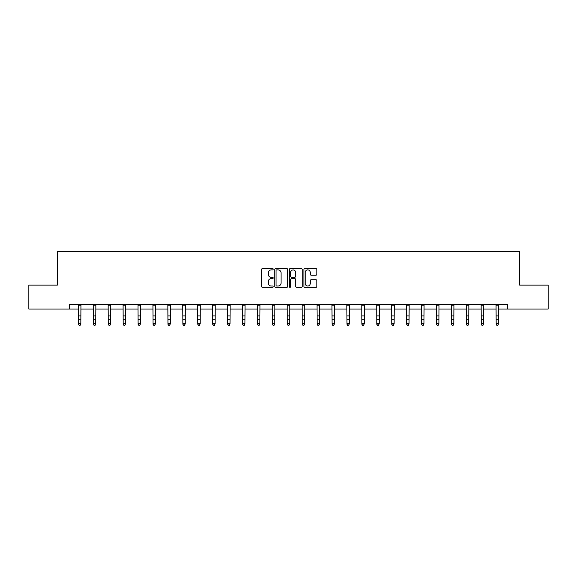 <?xml version="1.0" encoding="UTF-8"?>
<svg xmlns="http://www.w3.org/2000/svg" width="577" height="577" viewBox="0 0 577 577"><rect width="100%" height="100%" fill="white"/><g stroke="black" fill="none" stroke-linecap="round" stroke-linejoin="round"><path stroke-width="0.87" d="M273.202 269.221A0.656 0.656 0 0 0 272.539 268.565L262.571 268.565A0.938 0.938 0 0 0 261.626 269.509L261.626 286.401A0.938 0.938 0 0 0 262.571 287.339L272.539 287.339A0.656 0.656 0 0 0 273.202 286.682A0.656 0.656 0 0 0 272.539 286.026L271.248 286.026A3 3 0 0 1 268.247 283.026L268.247 281.612A3 3 0 0 1 271.248 278.612L272.539 278.612A0.656 0.656 0 0 0 273.202 277.955A0.656 0.656 0 0 0 272.539 277.299L271.248 277.299A3 3 0 0 1 268.247 274.291L268.247 272.885A3 3 0 0 1 271.248 269.885L272.539 269.885A0.656 0.656 0 0 0 273.202 269.221M315.936 275.186A0.938 0.938 0 0 0 316.874 274.248L316.874 269.509A0.938 0.938 0 0 0 315.936 268.565L304.858 268.565A0.938 0.938 0 0 0 303.92 269.509L303.92 286.401A0.938 0.938 0 0 0 304.858 287.339L315.936 287.339A0.938 0.938 0 0 0 316.874 286.401L316.874 280.674A0.938 0.938 0 0 0 315.936 279.737L311.191 279.737A0.938 0.938 0 0 0 310.253 280.674L310.253 283.516A2.51 2.51 0 0 1 307.743 286.026A2.51 2.51 0 0 1 305.233 283.516L305.233 272.394A2.51 2.51 0 0 1 307.743 269.885A2.51 2.51 0 0 1 310.253 272.394L310.253 274.248A0.938 0.938 0 0 0 311.191 275.186L315.936 275.186M69.492 309.034L28.85 309.034L28.85 285.125L57.347 285.125L57.347 251.651L519.653 251.651L519.653 285.125L548.15 285.125L548.15 309.034L507.508 309.034L507.508 304.252L69.492 304.252L69.492 309.034L78.436 309.034M287.678 269.509A0.938 0.938 0 0 0 286.74 268.565L275.662 268.565A0.938 0.938 0 0 0 274.724 269.509L274.724 286.401A0.938 0.938 0 0 0 275.662 287.339L286.74 287.339A0.938 0.938 0 0 0 287.678 286.401L287.678 269.509M290.26 268.565L301.338 268.565A0.938 0.938 0 0 1 302.276 269.509L302.276 286.401A0.938 0.938 0 0 1 301.338 287.339L296.6 287.339A0.938 0.938 0 0 1 295.655 286.401L295.655 279.549A0.938 0.938 0 0 0 294.717 278.612L291.573 278.612A0.938 0.938 0 0 0 290.635 279.549L290.635 286.682A0.656 0.656 0 0 1 289.979 287.339A0.656 0.656 0 0 1 289.322 286.682L289.322 269.509A0.938 0.938 0 0 1 290.26 268.565M80.83 309.034L93.359 309.034M95.746 309.034L108.274 309.034M110.669 309.034L123.197 309.034M125.584 309.034L138.112 309.034M140.507 309.034L153.035 309.034M155.422 309.034L167.95 309.034M170.345 309.034L182.873 309.034M185.26 309.034L197.788 309.034M200.183 309.034L212.711 309.034M215.098 309.034L227.626 309.034M230.021 309.034L242.549 309.034M244.936 309.034L257.465 309.034M259.859 309.034L272.387 309.034M274.775 309.034L287.303 309.034M289.697 309.034L302.225 309.034M304.613 309.034L317.141 309.034M319.535 309.034L332.063 309.034M334.451 309.034L346.979 309.034M349.373 309.034L361.902 309.034M364.289 309.034L376.817 309.034M379.212 309.034L391.74 309.034M394.127 309.034L406.655 309.034M409.05 309.034L421.578 309.034M423.965 309.034L436.493 309.034M438.888 309.034L451.416 309.034M453.803 309.034L466.331 309.034M468.726 309.034L481.254 309.034M483.641 309.034L496.17 309.034M498.564 309.034L507.508 309.034M276.693 269.885A0.656 0.656 0 0 0 276.037 270.541L276.037 285.37A0.656 0.656 0 0 0 276.693 286.026L278.056 286.026A3 3 0 0 0 281.064 283.026L281.064 272.885A3 3 0 0 0 278.056 269.885L276.693 269.885M295.655 272.438A2.51 2.51 0 0 0 293.145 269.928A2.51 2.51 0 0 0 290.635 272.438L290.635 276.361A0.938 0.938 0 0 0 291.573 277.299L294.717 277.299A0.938 0.938 0 0 0 295.655 276.361L295.655 272.438M80.109 325.132L80.83 323.762L80.939 304.274L78.321 304.274L78.436 323.762L80.83 323.762L80.109 325.349L79.157 325.132L80.109 325.349M79.157 325.349L78.436 324.296L79.157 325.132M93.236 304.252L93.359 323.762L95.746 323.762L95.032 325.349L94.073 325.132L95.032 325.349M95.032 325.132L95.746 323.762L95.869 304.252L93.243 304.274M94.073 325.349L93.359 324.296L94.073 325.132M109.947 325.132L110.669 323.762L110.784 304.252L108.159 304.274L108.274 323.762L110.669 323.762L109.947 325.349L108.995 325.132L109.947 325.349M108.995 325.349L108.274 324.296L108.995 325.132M124.87 325.132L125.584 323.762L125.707 304.252L123.081 304.274L123.197 323.762L125.584 323.762L124.87 325.349L123.911 325.132L124.87 325.349M123.911 325.349L123.197 324.296L123.911 325.132M137.99 304.252L138.112 323.762L140.507 323.762L139.785 325.349L138.833 325.132L139.785 325.349M139.785 325.132L140.507 323.762L140.622 304.252L137.997 304.274M138.833 325.349L138.112 324.296L138.833 325.132M154.708 325.132L155.422 323.762L155.545 304.252L152.919 304.274L153.035 323.762L155.422 323.762L154.708 325.349L153.749 325.132L154.708 325.349M153.749 325.349L153.035 324.296L153.749 325.132M169.624 325.132L170.345 323.762L170.46 304.252L167.835 304.274L167.95 323.762L170.345 323.762L169.624 325.349L168.672 325.132L169.624 325.349M168.672 325.349L167.95 324.296L168.672 325.132M184.546 325.132L185.26 323.762L185.376 304.274L182.758 304.274L182.873 323.762L185.26 323.762L184.546 325.349L183.587 325.132L184.546 325.349M183.587 325.349L182.873 324.296L183.587 325.132M199.462 325.132L200.183 323.762L200.306 304.252L197.673 304.274L197.788 323.762L200.183 323.762L199.462 325.349L198.51 325.132L199.462 325.349M198.51 325.349L197.788 324.296L198.51 325.132M214.384 325.132L215.098 323.762L215.221 304.252L212.596 304.274L212.711 323.762L215.098 323.762L214.384 325.349L213.425 325.132L214.384 325.349M213.425 325.349L212.711 324.296L213.425 325.132M229.3 325.132L230.021 323.762L230.129 304.274L227.511 304.274L227.626 323.762L230.021 323.762L229.3 325.349L228.348 325.132L229.3 325.349M228.348 325.349L227.626 324.296L228.348 325.132M242.427 304.252L242.549 323.762L244.936 323.762L244.222 325.349L243.263 325.132L244.222 325.349M244.222 325.132L244.936 323.762L245.059 304.252L242.434 304.274M243.263 325.349L242.549 324.296L243.263 325.132M259.138 325.132L259.859 323.762L259.982 304.252L257.349 304.274L257.465 323.762L259.859 323.762L259.138 325.349L258.186 325.132L259.138 325.349M258.186 325.349L257.465 324.296L258.186 325.132M274.061 325.132L274.775 323.762L274.897 304.252L272.272 304.274L272.387 323.762L274.775 323.762L274.061 325.349L273.101 325.132L274.061 325.349M273.101 325.349L272.387 324.296L273.101 325.132M287.18 304.252L287.303 323.762L289.697 323.762L288.976 325.349L288.024 325.132L288.976 325.349M288.976 325.132L289.697 323.762L289.82 304.252M288.024 325.349L287.303 324.296L288.024 325.132M303.899 325.132L304.613 323.762L304.735 304.252L302.11 304.274L302.225 323.762L304.613 323.762L303.899 325.349L302.939 325.132L303.899 325.349M302.939 325.349L302.225 324.296L302.939 325.132M318.814 325.132L319.535 323.762L319.658 304.252L317.033 304.274L317.141 323.762L319.535 323.762L318.814 325.349L317.862 325.132L318.814 325.349M317.862 325.349L317.141 324.296L317.862 325.132M333.737 325.132L334.451 323.762L334.566 304.274L331.948 304.274L332.063 323.762L334.451 323.762L333.737 325.349L332.778 325.132L333.737 325.349M332.778 325.349L332.063 324.296L332.778 325.132M346.856 304.252L346.979 323.762L349.373 323.762L348.652 325.349L347.7 325.132L348.652 325.349M348.652 325.132L349.373 323.762L349.496 304.252L346.871 304.274M347.7 325.349L346.979 324.296L347.7 325.132M363.575 325.132L364.289 323.762L364.412 304.252L361.786 304.274L361.902 323.762L364.289 323.762L363.575 325.349L362.616 325.132L363.575 325.349M362.616 325.349L361.902 324.296L362.616 325.132M378.49 325.132L379.212 323.762L379.334 304.252L376.709 304.274L376.817 323.762L379.212 323.762L378.49 325.349L377.538 325.132L378.49 325.349M377.538 325.349L376.817 324.296L377.538 325.132M391.617 304.252L391.74 323.762L394.127 323.762L393.413 325.349L392.454 325.132L393.413 325.349M393.413 325.132L394.127 323.762L394.25 304.252L391.624 304.274M392.454 325.349L391.74 324.296L392.454 325.132M408.328 325.132L409.05 323.762L409.172 304.252L406.547 304.274L406.655 323.762L409.05 323.762L408.328 325.349L407.376 325.132L408.328 325.349M407.376 325.349L406.655 324.296L407.376 325.132M423.251 325.132L423.965 323.762L424.088 304.252L421.462 304.274L421.578 323.762L423.965 323.762L423.251 325.349L422.292 325.132L423.251 325.349M422.292 325.349L421.578 324.296L422.292 325.132M438.167 325.132L438.888 323.762L439.003 304.274L436.385 304.274L436.493 323.762L438.888 323.762L438.167 325.349L437.215 325.132L438.167 325.349M437.215 325.349L436.493 324.296L437.215 325.132M453.089 325.132L453.803 323.762L453.926 304.252L451.301 304.274L451.416 323.762L453.803 323.762L453.089 325.349L452.13 325.132L453.089 325.349M452.13 325.349L451.416 324.296L452.13 325.132M468.005 325.132L468.726 323.762L468.849 304.252L466.223 304.274L466.331 323.762L468.726 323.762L468.005 325.349L467.053 325.132L468.005 325.349M467.053 325.349L466.331 324.296L467.053 325.132M482.927 325.132L483.641 323.762L483.757 304.274L481.139 304.274L481.254 323.762L483.641 323.762L482.927 325.349L481.968 325.132L482.927 325.349M481.968 325.349L481.254 324.296L481.968 325.132M496.054 304.252L496.17 323.762L498.564 323.762L497.843 325.349L496.891 325.132L497.843 325.349M497.843 325.132L498.564 323.762L498.687 304.252L496.061 304.274M496.891 325.349L496.17 324.296L496.891 325.132M80.83 315.922L78.436 315.922M80.83 319.204L78.436 319.204M80.83 305.824L78.436 305.824M95.746 315.922L93.359 315.922M95.746 319.204L93.359 319.204M95.746 305.824L93.359 305.824M110.669 315.922L108.274 315.922M110.669 319.204L108.274 319.204M110.669 305.824L108.274 305.824M125.584 315.922L123.197 315.922M125.584 319.204L123.197 319.204M125.584 305.824L123.197 305.824M140.507 315.922L138.112 315.922M140.507 319.204L138.112 319.204M140.507 305.824L138.112 305.824M155.422 315.922L153.035 315.922M155.422 319.204L153.035 319.204M155.422 305.824L153.035 305.824M170.345 315.922L167.95 315.922M170.345 319.204L167.95 319.204M170.345 305.824L167.95 305.824M185.26 315.922L182.873 315.922M185.26 319.204L182.873 319.204M185.26 305.824L182.873 305.824M200.183 315.922L197.788 315.922M200.183 319.204L197.788 319.204M200.183 305.824L197.788 305.824M215.098 315.922L212.711 315.922M215.098 319.204L212.711 319.204M215.098 305.824L212.711 305.824M230.021 315.922L227.626 315.922M230.021 319.204L227.626 319.204M230.021 305.824L227.626 305.824M244.936 315.922L242.549 315.922M244.936 319.204L242.549 319.204M244.936 305.824L242.549 305.824M259.859 315.922L257.465 315.922M259.859 319.204L257.465 319.204M259.859 305.824L257.465 305.824M274.775 315.922L272.387 315.922M274.775 319.204L272.387 319.204M274.775 305.824L272.387 305.824M289.805 304.274L287.195 304.274M289.697 315.922L287.303 315.922M289.697 319.204L287.303 319.204M289.697 305.824L287.303 305.824M304.613 315.922L302.225 315.922M304.613 319.204L302.225 319.204M304.613 305.824L302.225 305.824M319.535 315.922L317.141 315.922M319.535 319.204L317.141 319.204M319.535 305.824L317.141 305.824M334.451 315.922L332.063 315.922M334.451 319.204L332.063 319.204M334.451 305.824L332.063 305.824M349.373 315.922L346.979 315.922M349.373 319.204L346.979 319.204M349.373 305.824L346.979 305.824M364.289 315.922L361.902 315.922M364.289 319.204L361.902 319.204M364.289 305.824L361.902 305.824M379.212 315.922L376.817 315.922M379.212 319.204L376.817 319.204M379.212 305.824L376.817 305.824M394.127 315.922L391.74 315.922M394.127 319.204L391.74 319.204M394.127 305.824L391.74 305.824M409.05 315.922L406.655 315.922M409.05 319.204L406.655 319.204M409.05 305.824L406.655 305.824M423.965 315.922L421.578 315.922M423.965 319.204L421.578 319.204M423.965 305.824L421.578 305.824M438.888 315.922L436.493 315.922M438.888 319.204L436.493 319.204M438.888 305.824L436.493 305.824M453.803 315.922L451.416 315.922M453.803 319.204L451.416 319.204M453.803 305.824L451.416 305.824M468.726 315.922L466.331 315.922M468.726 319.204L466.331 319.204M468.726 305.824L466.331 305.824M483.641 315.922L481.254 315.922M483.641 319.204L481.254 319.204M483.641 305.824L481.254 305.824M498.564 315.922L496.17 315.922M498.564 319.204L496.17 319.204M498.564 305.824L496.17 305.824"/></g></svg>
